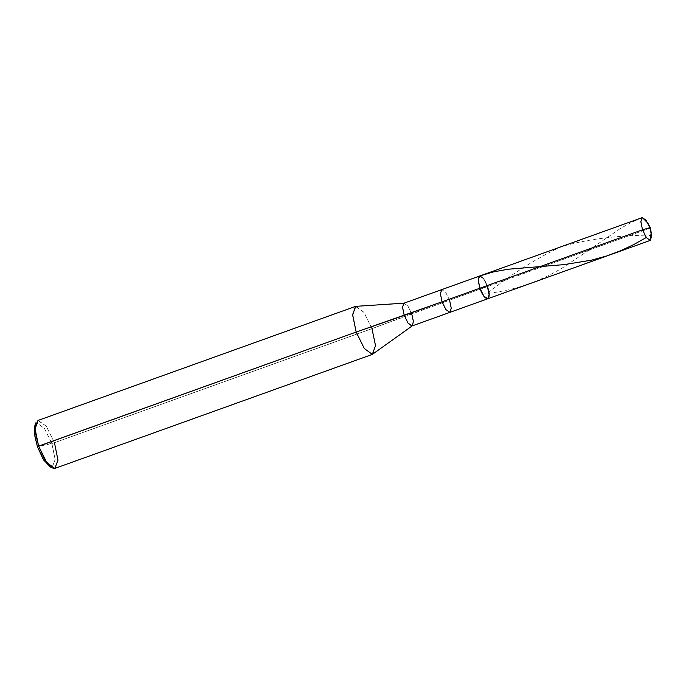 <?xml version="1.0" encoding="UTF-8"?>
<svg xmlns="http://www.w3.org/2000/svg" width="686" height="686" viewBox="0 0 686 686"><rect width="100%" height="100%" fill="white"/><g stroke="black" fill="none" stroke-linecap="round" stroke-linejoin="round"><path stroke-width="0.51" stroke-dasharray="3.43 2.57" d="M647.893 223.199L650.028 228.181L650.199 227.581L650.028 228.181L487.429 286.585C482.567 271.827 474.643 273.534 479.917 288.206L487.429 286.585L489.101 294.68L487.755 298.762M487.429 286.585L449.579 300.176L487.429 286.585L479.917 288.206C474.643 273.534 482.567 271.827 487.429 286.585L483.673 287.4L487.429 286.585L483.544 278.756L479.591 276.029L483.544 278.756L487.429 286.585L650.028 228.181L651.203 232.425M650.028 228.181L649.848 227.683M403.891 303.221L407.853 305.939L411.729 313.776L449.579 300.176L445.703 292.347L441.741 289.621L445.703 292.347L449.579 300.176L371.984 328.645L54.451 442.702L37.396 446.655L51.896 443.525L44.41 428.407L37.061 423.065L35.483 424.171M449.579 300.176L451.251 308.271L449.905 312.362M356.197 306.273L364.137 312.61L371.984 328.645L411.729 313.776L413.409 321.871L412.063 325.953M37.944 420.475L46.279 426.212L54.451 442.702L371.984 328.645L375.465 344.715L373.321 353.942M50.884 467.055L52.23 467.115L55.137 459.551L51.896 443.525L54.451 442.702L57.967 459.74L55.137 468.341M34.917 425.234L37.061 423.065L44.41 428.407L51.896 443.525L55.137 459.551L52.23 467.115L49.778 466.609M411.729 313.776L408.007 306.153L404.054 303.161M371.984 328.645L363.82 312.156L355.477 306.419M54.451 442.702L46.279 426.212L38.27 420.389L35.921 422.748M641.916 217.762L631.695 222.264L620.667 228.318L592.069 247.92M589.12 250.056L561.731 268.389L549.52 275.112L537.455 280.677L524.996 285.325L510.864 289.338L497.882 291.996L482.773 294.088M651.52 234.226L646.289 237.493M644.866 235.187C613.713 235.804 585.887 239.62 561.38 246.651C538.004 257.456 513.883 272.556 489.015 291.944"/><path stroke-width="1.03" d="M649.848 227.683L646.006 220.163L642.19 217.625L640.844 221.707L642.516 229.801L479.917 288.206L483.793 296.043L487.755 298.762L483.793 296.043L479.917 288.206L642.516 229.801L640.835 221.492L642.345 217.582L647.893 223.199L650.199 227.581L651.203 232.425L650.199 240.4L646.392 237.639L642.516 229.801L650.199 227.581L642.516 229.801L646.392 237.639L650.199 240.4L651.7 236.276L650.028 228.181M479.917 288.206C484.779 302.972 492.702 301.257 487.429 286.585C492.702 301.257 484.779 302.972 479.917 288.206L478.245 280.111L479.591 276.029L478.245 280.111L479.917 288.206L442.067 301.806L479.917 288.206M35.483 424.171L34.3 433.132L37.396 446.655L356.171 332.067L442.067 301.806L445.943 309.635L449.905 312.362L445.943 309.635L442.067 301.806L440.395 293.711L441.741 289.621L440.395 293.711L442.067 301.806L404.217 315.397L408.101 323.226L412.363 325.79L413.384 321.408L411.729 313.776M650.354 240.357L487.755 298.762L489.101 294.68L487.429 286.585M487.755 298.762L449.905 312.362L451.251 308.271L449.579 300.176M449.905 312.362L411.909 325.996L408.101 323.226L404.217 315.397L402.545 307.302L403.891 303.221L642.19 217.625M412.363 325.79L372.344 354.379L364.335 348.548L356.171 332.067L364.335 348.548L372.344 354.379L375.508 345.684L371.984 328.645M372.67 354.285L54.811 468.435L46.802 462.604L38.63 446.123L44.916 459.774L52.136 467.886L54.811 468.435L57.984 460.186L54.451 442.702M52.136 467.886L49.778 466.609L43.158 459.174L37.396 446.655L43.87 460.297L50.884 467.055M404.234 303.152L402.545 307.088L404.217 315.397L356.171 332.067L352.63 314.574L355.802 306.333L404.234 303.152M355.477 306.419L352.647 315.02L356.171 332.067L38.63 446.123L35.106 429.076L37.944 420.475L355.477 306.419M35.921 422.748L35.398 432.737L38.63 446.123L37.396 446.655L34.437 434.392L34.917 425.234L35.921 422.748M642.422 217.565L641.916 217.762M592.069 247.92L589.12 250.056M646.289 237.493L633.487 244.705L620.195 250.939L606.415 256.05L591.581 260.14L564.158 264.607L508.009 269.238L493.26 271.956L479.797 275.952"/></g></svg>
